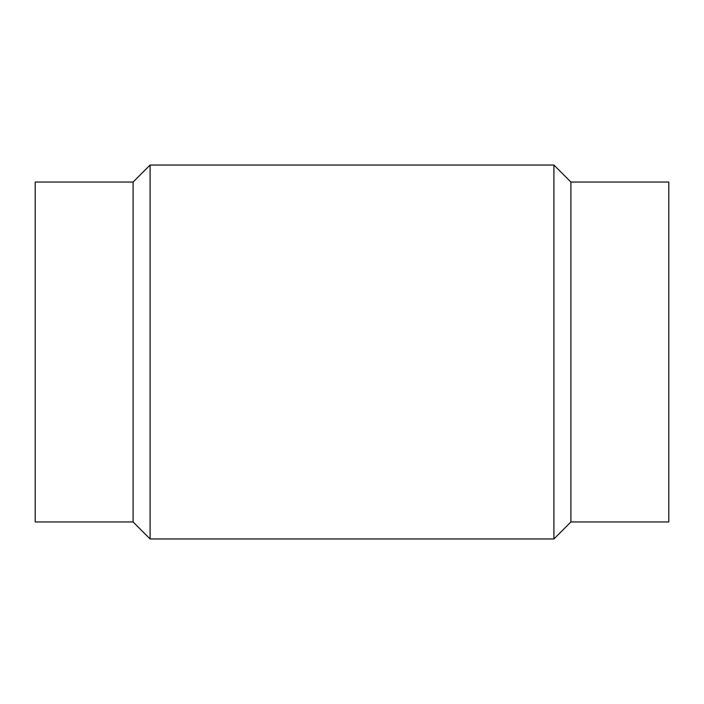 <?xml version="1.0" encoding="UTF-8"?>
<svg xmlns="http://www.w3.org/2000/svg" width="704" height="704" viewBox="0 0 704 704"><rect width="100%" height="100%" fill="white"/><g stroke="black" fill="none" stroke-linecap="round" stroke-linejoin="round"><path stroke-width="1.06" d="M150.093 538.956L150.093 165.044L553.907 165.044L553.907 538.956L150.093 538.956L133.091 521.954L133.091 182.046L150.093 165.044M133.091 521.954L35.2 521.954L35.2 182.046L133.091 182.046M570.909 182.046L570.909 521.954L668.8 521.954L668.8 182.046L570.909 182.046L553.907 165.044M570.909 521.954L553.907 538.956"/></g></svg>
